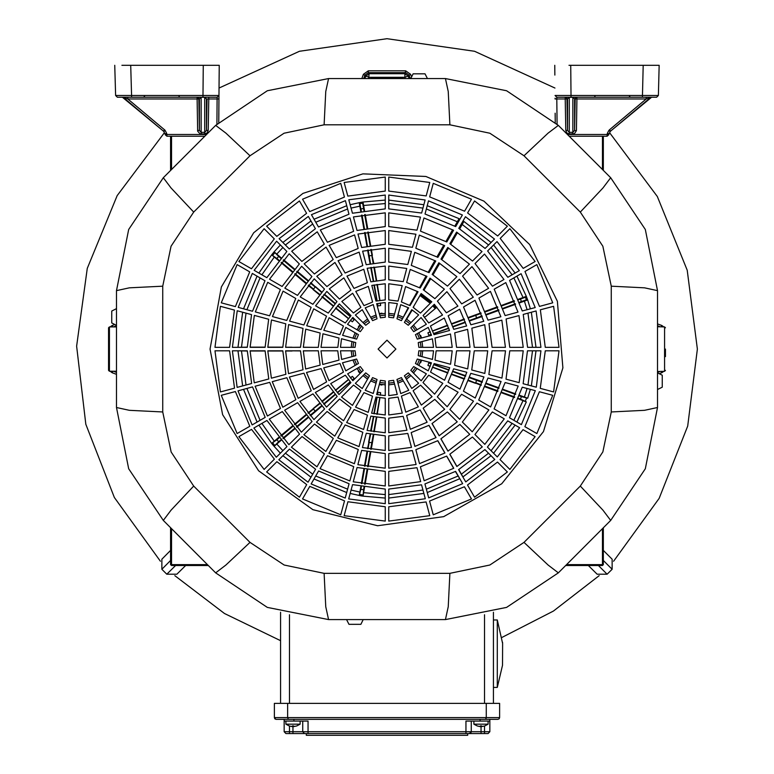 <?xml version="1.0" encoding="UTF-8"?>
<svg xmlns="http://www.w3.org/2000/svg" width="774" height="774" viewBox="0 0 774 774"><rect width="100%" height="100%" fill="white"/><g stroke="black" fill="none" stroke-linecap="round" stroke-linejoin="round"><path stroke-width="1.16" d="M205.013 65.306L219.216 65.306L203.262 65.306L212.105 65.306L203.262 65.306L202.991 95.502L218.955 95.473L217.184 97.234L117.358 97.234L115.587 95.502L131.541 95.502L131.541 97.234M202.991 97.234L202.991 95.502L131.541 95.502L130.748 65.306L121.857 65.306L128.832 65.306M203.262 65.306L128.929 65.306M208.787 97.234L208.787 98.975L206.465 98.975L204.694 97.292L201.143 97.234M204.694 134.028L207.18 132.964L208.245 130.4L206.465 130.4L204.694 132.344L204.694 134.028L199.982 133.825L197.699 131.212L197.051 97.234L198.821 99.004M197.602 97.234L199.373 98.975L127.816 98.975L127.816 97.234M166.894 134.299L166.603 133.302L166.903 134.512L165.143 134.628L166.913 136.253L166.913 134.512L206.513 134.512M165.22 130.661L164.601 129.906L165.22 130.661M164.572 129.877L163.459 131.164L164.659 129.887L165.249 130.651L163.672 131.435L165.026 134.037L166.603 133.244L166.913 134.512M568.967 65.306L659.196 65.306L658.403 95.502L656.633 97.234L556.806 97.234L555.035 95.473L570.989 95.502L570.989 97.234M645.042 65.306L659.196 65.306M646.174 97.234L646.174 98.975L650.479 97.65L610.531 131.164L651.621 97.234M565.746 97.234L567.516 98.975L565.204 98.975L565.204 97.234M566.974 98.975L567.516 130.4L565.746 130.4L566.81 132.964L569.296 134.028L569.296 132.344L567.516 130.4L567.516 98.975L569.296 97.234M572.837 97.234L574.618 98.975L574.618 130.4L576.359 130.806L574.366 133.67L569.296 134.028M609.419 129.877L608.761 130.661L609.39 129.906L610.531 131.164L609.39 129.838L646.174 98.975L576.93 98.975L576.388 130.4M567.477 134.512L607.077 134.512L607.077 136.253L608.838 134.628L607.077 134.512L607.387 133.244L608.964 134.037L610.309 131.435L608.964 134.037L610.309 131.435L608.741 130.651L609.39 129.838M588.327 565.475L597.112 574.25L588.327 565.475M608.093 555.132L603.381 550.42L608.093 555.132M185.654 565.475L176.878 574.25L166.845 574.25L175.621 565.475M170.609 550.42L161.834 559.205L170.609 550.42M603.381 550.42L612.157 559.205L612.157 569.238L603.381 560.453M108.534 370.369L108.534 327.808L109.415 326.918L109.415 371.259L108.534 370.369M665.456 349.084L665.456 356.63M410.307 78.609L408.972 74.952L405.644 72.621L368.347 72.621L369.13 73.743L404.86 73.743L404.86 77.284L408.188 76.075L409.117 78.609M368.647 78.609L369.13 73.743L365.792 76.075L369.13 77.284L404.86 77.284L405.344 78.609M363.238 619.568L360.868 624.357L348.939 624.357L346.568 619.568L328.534 619.568L325.719 606.69L324.074 573.389L449.907 573.389L448.262 606.69L445.456 619.568L346.568 619.568M215.665 572.818L163.266 520.418L215.665 572.818L163.266 520.418L128.697 468.725L116.516 407.55L116.516 325.332L111.727 322.961L111.727 311.032L116.516 308.662L116.516 290.627L128.697 229.452L163.266 177.759L215.665 125.359L267.359 90.8L328.534 78.609L410.752 78.609L413.123 73.82L425.052 73.82L427.422 78.609L445.456 78.609L506.631 90.8L558.325 125.359L610.725 177.759L645.284 229.452L657.474 290.627L657.474 407.55L645.284 468.725L610.725 520.418L558.325 572.818L506.631 607.377L445.456 619.568L328.534 619.568L267.359 607.377L215.665 572.818L225.921 565.03L250.012 542.39L284.145 564.991L324.074 573.389M657.474 372.845L662.263 375.216L662.263 387.145L657.474 389.516M484.543 733.529L484.543 731.749L489.865 731.749L488.094 733.529L465.938 733.529L467.69 733.529L467.69 735.3L306.291 735.3L306.291 733.529M489.865 719.336L489.865 721.107L480.112 721.107L480.112 719.336L497.846 719.336L288.402 719.336L287.667 717.566L274.364 717.566L274.364 703.373L287.667 703.373L287.667 717.566L288.402 719.336L275.941 719.327L274.364 717.566L274.886 718.814L276.144 719.336M287.667 717.566L486.314 717.566L485.579 719.336L486.314 717.759L486.314 703.373L287.667 703.373M497.846 719.336L499.104 718.814L499.617 717.566L499.104 718.814L497.846 719.336M289.447 726.031L289.447 731.749L308.052 731.749L308.052 733.529L285.896 733.529L284.126 731.749L289.447 731.749L289.447 733.529M288.402 719.336L293.878 719.336L293.878 721.107L284.126 721.107L284.126 719.336L284.126 721.107L308.052 721.107L308.052 731.749L484.543 731.749L484.543 726.031M480.306 726.544L480.306 725.954L481.689 725.954L481.689 726.544L484.834 725.954L481.689 726.544M484.834 725.954L488.094 724.164L473.901 724.164L477.161 725.954M292.301 726.544L292.301 725.954L293.685 725.954L293.685 726.544L296.829 725.954L293.685 726.544M296.829 725.954L300.08 724.164L285.896 724.164L289.147 725.954M497.314 620.013L497.314 687.409L502.5 665.243L502.636 643.513L497.314 620.013L493.415 620.013M385.22 200.108L363.025 202.043L364.525 210.722M350.148 204.733L359.223 202.711L359.958 203.688L362.667 203.204L363.016 202.024L359.223 202.701L360.781 211.389M519.722 302.798L527.645 299.954L527.065 298.329L526.32 296.316L518.425 299.228M518.541 398.378L520.496 399.094L521.405 396.598L527.645 398.233L519.644 395.34M518.338 398.92L526.32 401.861L520.496 399.094M463.016 477.219L458.75 469.566M455.441 471.453L459.94 478.99M360.829 486.527L359.223 495.466L361.119 495.815L363.025 496.134L364.573 487.194M278.766 437.416L271.626 443.367L272.864 444.857L274.112 446.327L281.204 440.338M238.324 350.864L247.322 350.99M247.322 347.187L238.324 347.313M281.068 257.732L274.112 251.85L271.626 254.81L278.64 260.644M436.884 307.152L425.69 316.614L424.384 317.021M575.159 99.004L576.93 98.975L576.93 97.234L574.618 98.975L576.388 97.234M204.694 97.292L204.694 132.344L201.143 132.344L199.373 130.4L199.373 98.975L201.143 97.292L201.143 134.028M575.159 98.975L574.618 130.4L572.837 132.344L572.837 134.028M603.381 527.762L603.381 564.585L602.491 565.475L602.491 528.652M603.381 564.585L566.558 564.585M171.499 528.652L171.499 565.475L170.609 564.585L170.609 527.762M207.432 564.585L170.609 564.585M170.609 560.453L161.834 569.238L161.834 559.205L161.834 569.238L166.845 574.25L176.878 574.25M598.36 565.475L607.145 574.25L597.112 574.25L607.145 574.25L612.157 569.238L612.157 559.205L612.157 569.238M665.456 370.398L664.595 371.278L664.595 326.899L665.456 327.779M480.112 721.107L465.938 721.107L465.938 733.529L308.052 733.529M480.993 733.529L480.993 725.954L480.306 725.954M293.685 725.954L292.988 725.954L292.988 733.529M557.338 301.309L562.921 367.805L543.474 431.64L501.765 483.731L443.734 516.664L377.625 525.759L312.851 509.727L258.622 470.834L222.66 414.622L210.073 349.084L221.325 287.009L253.64 232.829L302.915 193.423L362.88 173.821L425.913 176.501L483.992 201.124L529.745 244.574L557.338 301.309M160.412 561.227L114.388 497.508L85.846 424.268L76.616 346.21L87.288 268.346L117.184 195.648L164.378 132.789M218.723 122.302L218.8 113.236M555.268 122.302L555.19 113.207L555.268 122.302M216.933 124.101L217.155 98.975L218.926 98.956L219.216 65.306M555.268 122.379L555.19 113.236M219.023 88.081L299.451 51.297L386.99 38.7L474.53 51.297L554.968 88.081M378.128 349.084L386.99 357.956L395.862 349.084L386.99 340.221L378.128 349.084M471.26 731.749L470.844 732.891L469.479 733.529L471.26 731.749L471.26 721.107L471.26 731.749M609.602 132.789L657.271 196.48L687.186 270.194L697.384 349.084L687.67 426.126L659.138 498.35L613.569 561.227M441.731 259.503L442.602 256.552L441.635 259.435M599.134 575.672L553.371 611.112L501.833 637.447M280.575 640.659L224.431 613.501L174.856 575.672M449.907 573.389L489.884 564.972L523.979 542.39L580.297 486.072L602.888 451.939L611.296 412.01L611.296 286.167L602.878 246.2L580.297 212.105L523.979 155.787L489.845 133.186L449.907 124.788L448.262 91.487L445.456 78.609L328.534 78.609L325.719 91.487L324.074 124.788L284.106 133.205L250.012 155.787L193.694 212.105L171.093 246.238L162.695 286.167L162.695 412.01L171.112 451.977L193.694 486.072L250.012 542.39M523.979 155.787L548.069 133.147L558.325 125.359L610.725 177.759L602.927 188.014L580.297 212.105M193.694 212.105L171.054 188.014L163.266 177.759L215.665 125.359L225.921 133.147L250.012 155.787M611.296 286.167L644.597 287.822L657.474 290.627L657.474 407.55L644.597 410.355L611.296 412.01M193.694 486.072L171.054 510.163L163.266 520.418L128.697 468.725L116.516 407.55L116.516 290.627L129.393 287.822L162.695 286.167M116.516 290.627L116.516 407.55L129.393 410.355L162.695 412.01M580.297 486.072L602.927 510.163L610.725 520.418L558.325 572.818L548.069 565.03L523.979 542.39M428.225 272.216L432.027 265.54L432.801 265.966L428.999 272.632M459.95 219.168L458.102 222.148L457.318 221.712L459.05 218.684L427.267 205.652M458.856 228.407L463.026 220.948M439.709 263.324L436.836 268.317L436.072 267.852L438.955 262.86M178.997 96.479L179.868 97.234M144.496 96.363L143.606 97.234M594.993 96.479L594.113 97.234M629.494 96.363L630.375 97.234M130.719 65.306L128.948 65.306M219.129 75.059L218.723 122.379M204.771 136.253L166.913 136.253L165.143 134.628M164.601 129.838L127.816 98.975L123.511 97.65L163.459 131.164L122.369 97.234M198.821 98.975L199.373 130.4L197.602 130.4M163.459 131.164L155.671 124.633M114.794 65.306L115.578 95.502M218.926 98.956L218.936 98.182M218.955 95.56L217.184 97.234L217.155 98.975L208.787 98.975L208.245 130.4M555.055 98.192L555.103 98.966M570.728 65.306L570.989 95.502L658.403 95.502L656.633 97.234M555.064 98.956L556.835 98.975L556.806 97.224M618.31 124.633L610.531 131.164M607.077 136.253L569.219 136.253M572.837 97.292L569.296 97.292L569.296 132.344L572.837 132.344L572.837 97.292M610.309 131.435L608.964 134.037M554.852 75.059L554.764 65.306M602.491 565.475L565.668 565.475M208.322 565.475L171.499 565.475M170.609 170.415L170.609 136.253M603.381 136.253L603.381 170.415M436.565 307.491L433.982 304.608L436.565 307.491M413.568 307.665L413.771 306.252L420.872 293.956L431.476 302.092L420.853 293.994L421.191 293.578M452.848 238.808L452.993 240.337M439.438 263.799L438.906 262.947M451.571 242.794L450.652 242.62M361.797 78.609L363.345 74.343L368.347 70.85L405.644 70.85L404.86 73.743L408.188 76.075L410.636 74.343L411.284 76.123M368.347 70.85L368.347 72.621L365.009 74.952L363.683 78.609M405.644 70.85L410.636 74.343M110.111 326.918L112.249 325.438L112.791 326.918M112.791 371.259L112.249 372.739L110.111 371.259M663.84 371.297L661.741 372.739L661.238 371.365M661.238 326.812L661.741 325.438L663.84 326.88M403.389 78.609L399.539 77.468L374.442 77.468L370.591 78.609M415.483 334.687L428.186 327.354L431.515 335.326L417.321 339.128L415.483 334.687M426.397 324.287L413.713 331.611L410.791 327.799L421.104 317.485L426.397 324.287M408.72 307.907L401.396 320.6L396.956 318.753L400.738 304.656L408.72 307.907M388.771 317.214L388.771 302.547L397.333 303.65L393.531 317.843L388.771 317.214M385.22 302.566L385.22 317.214L380.46 317.843L376.677 303.737L385.22 302.566M372.594 320.6L365.26 307.897L373.232 304.569L377.035 318.753L372.594 320.6M360.278 331.611L347.574 324.287L352.809 317.417L363.2 327.799L360.278 331.611M345.814 327.363L358.497 334.687L356.659 339.128L342.563 335.345L345.814 327.363M355.121 347.313L340.454 347.313L341.557 338.751L355.74 342.553L355.121 347.313M340.473 350.864L355.121 350.864L355.74 355.624L341.644 359.407L340.473 350.864M358.497 363.49L345.804 370.823L342.476 362.851L356.659 359.049L358.497 363.49M347.594 373.89L360.278 366.566L363.2 370.378L352.876 380.692L347.594 373.89M369.517 375.806L362.184 388.509L355.324 383.275L365.705 372.884L369.517 375.806M365.27 390.27L372.594 377.577L377.035 379.415L373.252 393.521L365.27 390.27M385.22 380.963L385.22 395.63L376.657 394.527L380.46 380.334L385.22 380.963M388.771 395.611L388.771 380.963L393.531 380.334L397.304 394.44L388.771 395.611M401.396 377.577L408.73 390.28L400.758 393.608L396.956 379.415L401.396 377.577M411.787 388.49L404.463 375.806L408.275 372.884L418.599 383.207L411.787 388.49M413.713 366.566L426.406 373.89L421.172 380.76L410.791 370.378L413.713 366.566M428.167 370.814L415.483 363.49L417.321 359.049L431.428 362.832L428.167 370.814M418.869 350.864L433.537 350.864L432.434 359.426L418.241 355.624L418.869 350.864M385.22 266.024L385.22 279.811L370.804 281.804L367.186 268.317L385.22 266.024M385.22 262.067L366.208 264.669L362.6 251.182L385.22 248.29L385.22 262.067M385.22 244.332L361.622 247.535L358.004 234.048L385.22 230.555L385.22 244.332M385.22 226.588L357.027 230.41L353.418 216.923L385.22 212.821L385.22 226.588M385.22 208.854L352.441 213.276L348.822 199.789L385.22 195.087L385.22 208.854M385.22 191.11L347.845 196.141L344.178 182.461L385.22 177.053L385.22 191.11M426.193 195.938L429.802 182.461L388.771 177.053L388.771 191.101L426.193 195.938M421.607 213.063L388.771 208.845L388.771 195.096L425.12 199.953L421.607 213.063M417.012 230.197L388.771 226.579L388.771 212.831L420.524 217.078L417.012 230.197M412.426 247.332L388.771 244.313L388.771 230.565L415.938 234.212L412.426 247.332M407.83 264.476L388.771 262.057L388.771 248.309L411.352 251.347L407.83 264.476M403.235 281.61L388.771 279.791L388.771 266.043L406.756 268.481L403.235 281.61M398.01 301.134L388.771 299.906L388.771 283.777L402.17 285.606L398.01 301.134M385.22 299.896L375.961 301.076L371.781 285.451L385.22 283.758L385.22 299.896M418.666 314.902L408.275 325.293L404.463 322.371L411.797 309.668L418.666 314.902M420.505 313.064L413.123 307.375L421.114 293.53L431.815 301.763L420.505 313.064M410.056 305.595L401.454 301.986L405.586 286.535L418.047 291.75L410.056 305.595M420.195 288.034L406.669 282.51L410.181 269.41L426.919 276.386L420.195 288.034M429.067 272.671L411.265 265.376L414.767 252.276L435.791 261.031L429.067 272.671M437.939 257.307L415.851 248.241L419.363 235.141L444.653 245.668L437.939 257.307M446.811 241.943L420.446 231.107L423.949 218.007L453.525 230.304L446.811 241.943M455.673 226.579L425.032 213.972L428.544 200.872L462.388 214.949L455.673 226.579M464.545 211.215L429.628 196.848L433.237 183.37L471.472 199.218L464.545 211.215M434.92 298.658L423.272 289.795L429.986 278.166L444.353 289.215L434.92 298.658M447.459 286.109L432.144 274.431L438.858 262.802L456.902 276.676L447.459 286.109M460.008 273.57L441.016 259.067L447.73 247.448L469.441 264.137L460.008 273.57M472.546 261.022L449.878 243.704L456.592 232.084L481.979 251.589L472.546 261.022M485.095 248.483L458.75 228.349L465.464 216.72L494.528 239.05L485.095 248.483M497.634 235.935L507.386 226.192L474.549 200.988L467.622 212.985L497.634 235.935M477.103 295.02L462.523 276.076L471.947 266.643L488.626 288.363L477.103 295.02M492.467 286.148L475.062 263.528L484.485 254.104L503.98 279.491L492.467 286.148M507.821 277.276L487.601 250.989L497.034 241.556L519.344 270.629L507.821 277.276M523.185 268.414L500.149 238.44L509.892 228.698L535.095 261.535L523.185 268.414M488.036 320.175L478.874 298.087L490.397 291.44L500.913 316.73L488.036 320.175M505.17 315.589L494.238 289.215L505.761 282.568L518.048 312.135L505.17 315.589M522.305 310.993L509.602 280.352L521.125 273.696L535.182 307.549L522.305 310.993M539.439 306.407L552.704 302.847L536.866 264.611L524.966 271.481L539.439 306.407M492.061 347.313L488.955 323.6L501.833 320.155L505.47 347.313L492.061 347.313M509.795 347.313L506.09 319.014L518.967 315.56L523.205 347.313L509.795 347.313M527.539 347.313L523.224 314.418L536.101 310.974L540.949 347.313L527.539 347.313M545.273 347.313L540.358 309.832L553.623 306.272L559.031 347.313L545.273 347.313M506.022 379.144L509.795 350.864L523.214 350.864L519.112 382.656L506.022 379.144M523.156 383.74L527.529 350.864L540.949 350.864L536.247 387.242L523.156 383.74M540.291 388.325L553.623 391.905L559.031 350.864L545.273 350.864L540.291 388.325M488.887 374.558L492.051 350.864L505.48 350.864L501.968 378.06L488.887 374.558M471.753 369.962L474.307 350.864L487.736 350.864L484.834 373.465L471.753 369.962M474.317 347.313L471.821 328.195L484.698 324.741L487.726 347.313L474.317 347.313M470.902 324.77L463.51 306.959L475.033 300.302L483.769 321.316L470.902 324.77M461.739 303.892L449.975 288.615L459.408 279.182L473.262 297.235L461.739 303.892M456.573 347.313L454.677 332.791L467.564 329.337L469.982 347.313L456.573 347.313M466.635 325.912L453.767 329.356L448.146 315.831L459.669 309.174L466.635 325.912M446.375 312.754L437.436 301.163L446.859 291.73L457.898 306.107L446.375 312.754M454.619 365.376L456.573 350.864L469.992 350.864L467.699 368.879L454.619 365.376M434.949 360.103L436.178 350.864L452.248 350.864L450.545 364.283L434.949 360.103M436.188 347.313L435.007 338.054L450.42 333.933L452.239 347.313L436.188 347.313M434.03 334.649L430.479 326.028L444.305 318.046L449.501 330.508L434.03 334.649M442.534 314.979L428.709 322.952L423.059 315.531L434.32 304.269L442.534 314.979M418.241 342.553L432.347 338.77L433.517 347.313L418.869 347.313L418.241 342.553M448.03 382.279L453.69 368.792L466.79 372.304L459.911 389.138L448.03 382.279M463.403 391.151L470.824 373.387L483.934 376.899L475.284 398.01L463.403 391.151M478.758 400.023L487.968 377.983L501.068 381.485L490.648 406.882L478.758 400.023M494.122 408.895L505.103 382.569L518.203 386.081L506.012 415.754L494.122 408.895M509.486 417.757L522.237 387.164L535.337 390.677L521.376 424.626L509.486 417.757M524.849 426.629L539.372 391.75L552.704 395.33L536.866 433.566L524.849 426.629M458.634 469.625L484.959 449.559L494.828 459.427L465.716 481.902L458.634 469.625M424.965 483.953L455.557 471.395L462.649 483.682L428.69 497.856L424.965 483.953M429.56 501.078L433.237 514.807L471.472 498.959L464.429 486.759L429.56 501.078M467.506 484.988L497.498 462.097L507.386 471.985L474.549 497.189L467.506 484.988M500.014 459.601L509.892 469.479L535.095 436.642L523.069 429.696L500.014 459.601M487.475 447.053L507.705 420.833L519.606 427.703L497.324 456.912L487.475 447.053M484.785 444.373L474.926 434.514L492.341 411.962L504.251 418.831L484.785 444.373M449.762 454.27L472.411 437.01L482.279 446.888L456.853 466.538L449.762 454.27M420.379 466.819L446.685 456.031L453.787 468.318L424.104 480.722L420.379 466.819M415.783 449.684L437.813 440.667L444.915 452.954L419.508 463.587L415.783 449.684M440.899 438.906L459.862 424.471L469.741 434.34L447.982 451.174L440.899 438.906M462.388 421.975L476.978 403.09L488.887 409.959L472.237 431.824L462.388 421.975M449.839 409.427L461.614 394.218L473.524 401.096L459.688 419.276L449.839 409.427M432.027 423.542L447.324 411.923L457.192 421.801L439.11 435.801L432.027 423.542M411.188 432.55L428.941 425.303L436.043 437.591L414.912 446.443L411.188 432.55M406.602 415.406L420.069 409.93L427.171 422.227L410.326 429.299L406.602 415.406M437.291 396.878L446.25 385.346L458.15 392.224L447.14 406.727L437.291 396.878M423.155 408.179L434.775 399.374L444.644 409.252L430.238 420.437L423.155 408.179M401.435 396.124L410.046 392.573L418.299 406.853L405.731 412.155L401.435 396.124M413.132 390.802L420.553 385.162L432.095 396.704L421.356 405.063L413.132 390.802M430.489 372.149L434.088 363.548L449.655 367.718L444.537 380.266L430.489 372.149M423.01 382.598L428.699 375.216L442.786 383.353L434.591 394.179L423.01 382.598M347.913 501.784L344.178 515.716L385.22 521.125L385.22 506.796L347.913 501.784M352.509 484.65L385.22 489.052L385.22 503.69L348.677 498.949L352.509 484.65M357.095 467.515L385.22 471.318L385.22 485.946L353.263 481.815L357.095 467.515M388.771 506.806L426.126 501.987L429.802 515.716L388.771 521.125L388.771 506.806M388.771 489.062L421.54 484.853L425.265 498.785L388.771 503.681L388.771 489.062M388.771 471.327L416.944 467.719L420.679 481.651L388.771 485.937L388.771 471.327M388.771 453.593L412.349 450.584L416.083 464.516L388.771 468.202L388.771 453.593M361.69 450.381L385.22 453.574L385.22 468.212L357.859 464.681L361.69 450.381M366.276 433.247L385.22 435.83L385.22 450.468L362.455 447.536L366.276 433.247M388.771 435.849L407.763 433.45L411.497 447.382L388.771 450.458L388.771 435.849M388.771 418.105L403.167 416.306L406.901 430.238L388.771 432.714L388.771 418.105M370.872 416.112L385.22 418.086L385.22 432.724L367.04 430.402L370.872 416.112M375.98 397.043L385.22 398.271L385.22 414.98L371.636 413.258L375.98 397.043M388.771 414.961L388.771 398.281L398.02 397.101L402.306 413.093L388.771 414.961M345.252 424.936L362.861 432.318L359.02 446.627L337.774 437.881L345.252 424.936M336.38 440.3L358.265 449.452L354.434 463.761L328.911 453.245L336.38 440.3M327.508 455.663L353.67 466.587L349.838 480.906L320.039 468.609L327.508 455.663M318.636 471.027L349.084 483.721L345.243 498.04L311.167 483.973L318.636 471.027M309.774 486.391L344.488 500.855L340.753 514.807L302.508 498.959L309.774 486.391M276.918 461.672L266.604 471.985L299.441 497.189L306.707 484.611L276.918 461.672M289.457 449.133L315.569 469.247L308.091 482.202L278.824 459.766L289.457 449.133M302.005 436.584L324.441 453.883L316.963 466.838L291.363 447.227L302.005 436.584M314.544 424.046L333.313 438.519L325.835 451.474L303.911 434.678L314.544 424.046M327.092 411.507L342.185 423.155L334.707 436.11L316.45 422.14L327.092 411.507M251.569 429.328L274.412 459.166L264.089 469.479L238.895 436.642L251.569 429.328M266.924 420.456L286.951 446.617L276.318 457.26L253.872 427.993L266.924 420.456M282.287 411.584L299.499 434.079L288.857 444.711L269.226 419.131L282.287 411.584M297.651 402.722L312.038 421.53L301.405 432.173L284.59 410.259L297.651 402.722M313.015 393.85L324.587 408.991L313.944 419.634L299.954 401.387L313.015 393.85M235.422 391.538L221.277 395.33L237.125 433.566L249.789 426.251L235.422 391.538M238.015 390.841L252.556 386.942L265.153 417.38L252.101 424.926L238.015 390.841M269.691 382.356L280.517 408.517L267.456 416.054L255.149 386.255L269.691 382.356M286.825 377.76L295.881 399.645L282.82 407.182L272.284 381.659L286.825 377.76M303.959 373.174L311.245 390.773L298.183 398.32L289.418 377.073L303.959 373.174M354.115 409.572L367.447 415.174L363.616 429.493L346.646 422.517L354.115 409.572M328.998 409.591L339.631 398.958L351.057 407.792L343.569 420.746L328.998 409.591M315.318 392.515L328.379 384.978L337.135 396.443L326.493 407.085L315.318 392.515M321.094 368.579L326.609 381.901L313.547 389.448L306.552 372.478L321.094 368.579M353.476 385.113L360.868 390.793L352.441 405.382L341.547 397.043L353.476 385.113M363.935 392.582L372.536 396.191L368.201 412.349L355.518 407.143L363.935 392.582M345.272 375.226L350.922 382.646L339.031 394.537L330.682 383.652L345.272 375.226M339.96 363.528L343.511 372.149L328.911 380.576L323.687 367.892L339.96 363.528M337.793 350.864L338.973 360.123L322.777 364.457L321.036 350.864L337.793 350.864M318.278 350.864L320.175 365.154L305.643 369.053L303.302 350.864L318.278 350.864M300.535 350.864L303.04 369.749L288.508 373.639L285.558 350.864L300.535 350.864M282.8 350.864L285.906 374.335L271.374 378.234L267.823 350.864L282.8 350.864M301.696 266.295L311.912 276.512L297.526 295.387L284.851 288.073L301.696 266.295M333.197 259.454L314.408 273.996L304.211 263.799L326.086 247.138L333.197 259.454M324.451 289.05L312.889 304.259L300.215 296.935L314.234 278.834L324.451 289.05M342.069 274.818L326.947 286.535L316.75 276.337L334.949 262.502L342.069 274.818M337 301.599L328.253 313.122L315.579 305.807L326.773 291.372L337 301.599M350.932 290.182L339.486 299.074L329.289 288.876L343.82 277.856L350.932 290.182M350.97 315.579L345.281 322.961L330.933 314.679L339.312 303.911L350.97 315.579M360.858 307.365L353.437 313.015L341.837 301.425L352.683 293.211L360.858 307.365M372.555 302.053L363.935 305.604L355.769 291.459L368.347 286.351L372.555 302.053M367.379 282.742L353.999 288.392L346.897 276.095L363.761 269.217L367.379 282.742M362.793 265.608L345.127 273.029L338.035 260.741L359.165 252.092L362.793 265.608M358.198 248.473L336.264 257.665L329.163 245.377L354.579 234.957L358.198 248.473M353.602 231.339L327.392 242.31L320.301 230.013L349.983 217.833L353.602 231.339M324.325 244.091L301.86 261.448L291.672 251.25L317.214 231.784L324.325 244.091M299.364 263.963L282.171 286.515L269.497 279.201L289.147 253.756L299.364 263.963M286.825 251.424L266.807 277.653L254.133 270.329L276.608 241.217L286.825 251.424M315.453 228.727L289.321 248.909L279.124 238.711L308.352 216.42L315.453 228.727M349.016 214.205L318.52 226.946L311.429 214.659L345.398 200.698L349.016 214.205M309.658 211.583L344.42 197.07L340.753 183.37L302.508 199.218L309.658 211.583M306.591 213.372L276.782 236.37L266.604 226.192L299.441 200.988L306.591 213.372M274.277 238.885L264.089 228.698L238.895 261.535L251.444 268.781L274.277 238.885M249.683 271.858L235.354 306.62L221.277 302.847L237.125 264.611L249.683 271.858M265.037 280.73L252.488 311.216L238.169 307.375L252.353 273.396L265.037 280.73M280.401 289.592L269.623 315.802L255.304 311.97L267.707 282.268L280.401 289.592M295.765 298.464L286.748 320.397L272.438 316.556L283.071 291.14L295.765 298.464M311.129 307.336L303.882 324.983L289.573 321.152L298.425 300.002L311.129 307.336M326.493 316.208L321.017 329.579L306.707 325.738L313.789 308.874L326.493 316.208M343.501 326.028L339.892 334.629L323.842 330.334L329.144 317.737L343.501 326.028M339.041 338.074L337.812 347.313L321.046 347.313L322.903 333.749L339.041 338.074M320.117 333.004L318.269 347.313L303.311 347.313L305.769 329.163L320.117 333.004M302.973 328.408L300.535 347.313L285.567 347.313L288.644 324.567L302.973 328.408M285.838 323.822L282.791 347.313L267.833 347.313L271.51 319.981L285.838 323.822M268.704 319.227L265.056 347.313L250.099 347.313L254.375 315.395L268.704 319.227M251.579 314.641L247.322 347.313L232.355 347.313L237.25 310.8L251.579 314.641M234.445 310.045L220.358 306.272L214.959 347.313L229.578 347.313L234.445 310.045M265.056 350.864L268.772 378.931L254.24 382.82L250.089 350.864L265.056 350.864M247.322 350.864L251.637 383.517L237.105 387.416L232.355 350.864L247.322 350.864M229.588 350.864L234.503 388.113L220.358 391.905L214.959 350.864L229.588 350.864M449.907 124.788L324.074 124.788M116.516 308.662L116.516 325.332M427.422 78.609L410.752 78.609M362.193 309.687L369.517 322.371L365.705 325.293L355.382 314.97L362.193 309.687M302.731 731.749L304.501 733.529L302.731 731.749L302.731 721.107L302.731 731.749M486.314 703.373L499.617 703.373L499.617 717.566L486.314 717.566M489.865 721.107L489.865 731.749M284.126 731.749L284.126 721.107M481.689 725.954L480.993 725.954M479.957 726.544L477.219 725.954L479.957 726.544M292.988 725.954L292.301 725.954M291.953 726.544L289.215 725.954L291.953 726.544M453.341 237.957L454.096 238.411M420.446 294.701L430.876 302.702M433.382 305.208L435.907 308.042M502.636 643.513L502.5 642.188M493.415 687.409L497.314 687.409L502.5 665.243M493.415 703.373L493.415 612.195M484.543 614.711L484.543 703.373M289.447 614.711L289.447 703.373M280.575 612.195L280.575 703.373M377.606 303.534L378.031 305.943L380.653 305.488L380.228 303.05M379.753 300.37L376.948 284.464M376.28 280.681L373.871 267.001M373.203 263.218L371.83 255.41L369.208 255.875L370.582 263.692M371.249 267.446L373.668 281.156M374.326 284.909L377.132 300.825M373.716 263.131L370.794 249.538M380.653 305.488L380.382 303.031M379.947 300.351L377.315 284.406M376.686 280.614L374.442 267.34M362.667 203.223L363.548 208.467L360.926 208.932L359.958 203.707M370.127 245.745L367.708 232.065M367.04 228.282L364.631 214.601M363.964 210.818L363.548 208.467M365.193 214.514L367.602 228.185M368.269 231.977L370.678 245.658M371.346 249.451L372.381 255.314M360.926 208.932L361.342 211.283M362.009 215.056L364.428 228.756M365.086 232.519L367.505 246.219M368.172 249.983L369.208 255.875L368.647 255.971L367.611 250.089M366.953 246.326L364.535 232.626M363.867 228.862L361.448 215.162M346.723 205.652L314.041 219.187M310.974 220.958L282.907 242.494M280.401 245L274.112 251.85L278.65 256.436L276.937 258.477L278.998 260.209M238.024 351.019L242.639 385.936M243.549 389.361L257.094 422.043M258.864 425.11L271.626 443.367L276.937 439.7L278.65 441.741L280.836 439.903M278.65 441.741L274.112 446.327L280.401 453.177M282.907 455.683L310.974 477.219M314.041 478.99L346.723 492.525M350.148 493.444L359.223 495.466L360.926 489.245L363.548 489.7L364.012 487.098M363.548 489.7L363.025 496.134L385.22 498.059M388.771 498.059L423.842 493.444M427.267 492.525L459.795 478.729M462.862 476.948L491.084 455.683M493.589 453.177L515.126 425.11M516.897 422.043L526.32 401.861M527.645 398.223L530.432 389.361M531.351 385.936L535.966 350.864M535.966 347.313L531.351 312.241M530.432 308.816L527.645 299.954M491.084 242.494L463.897 221.49L459.621 228.862M526.32 296.316L516.897 276.134M515.126 273.067L493.589 245M426.871 276.366L423.02 283.139M441.112 259.126L447.827 247.506M449.984 243.771L456.699 232.142M426.106 284.9L430.034 278.195M430.779 278.659L423.988 290.231M412.271 309.968L406.931 318.753M403.583 316.798L408.217 307.655M409.523 305.314L417.35 291.372M419.46 287.647L426.097 275.941M432.027 265.54L434.911 260.548M437.058 256.823L443.773 245.184M445.93 241.459L452.645 229.82M454.793 226.095L457.318 221.712L426.358 209.019M436.826 268.317L432.966 274.934M468.434 317.475L480.925 312.88M485.085 311.371L497.595 306.814M501.755 305.295L514.265 300.738M457.453 232.606L450.749 244.226M448.581 247.961L441.867 259.59M519.538 302.266L521.405 301.579L520.496 299.083L518.628 299.761M514.468 301.279L501.958 305.827M497.798 307.346L485.288 311.893M481.128 313.412L468.618 317.959M469.528 320.465L476.62 317.882L475.507 314.854M482.231 316.44L476.803 318.414L476.62 317.882L482.047 315.908M486.198 314.399L498.717 309.842M502.868 308.333L515.378 303.776M430.305 331.911L427.925 332.772L428.835 335.277L431.215 334.407M433.663 333.517L448.707 328.041M452.858 326.531L465.377 321.974M464.458 319.478L451.948 324.025M447.788 325.544L432.763 331.011M464.284 319.014L451.803 323.648M447.653 325.196L432.685 330.837M430.247 331.765L427.925 332.772M520.496 299.083L525.478 297.216L526.417 299.809L521.405 301.579M526.32 296.326L525.478 297.216M526.417 299.809L527.636 299.944M515.571 304.317L503.052 308.865M498.901 310.374L486.382 314.931M469.702 320.958L476.803 318.414M428.835 335.277L431.263 334.552M433.73 333.7L448.823 328.399M452.993 326.918L465.222 322.565M421.52 337.87L420.65 335.49M469.615 377.19L476.803 379.763L476.62 380.295L469.45 377.683M515.755 393.927L502.974 389.283M499.085 387.861L486.304 383.217M482.405 381.795L476.803 379.763M521.405 396.598L519.451 395.882M515.571 394.469L502.781 389.815M498.891 388.403L486.111 383.749M482.221 382.337L476.62 380.295L475.71 382.791L481.322 384.833M485.201 386.245L497.992 390.909M501.871 392.312L514.662 396.975M431.137 363.741L428.835 362.9L427.925 365.405L430.247 366.247M432.801 367.176L447.982 372.7M451.852 374.113L464.652 378.767M468.531 380.179L481.128 385.365M465.551 376.261L452.78 371.617M448.872 370.195L433.721 364.68M465.716 375.787L452.906 371.23M448.988 369.846L433.788 364.496M431.186 363.596L428.835 362.9M525.478 400.951L526.417 398.368M514.468 397.507L501.668 392.844M497.798 391.441L484.998 386.777M468.338 380.673L475.507 383.324M427.925 365.405L430.189 366.392M432.724 367.36L447.846 373.049M451.706 374.49L464.071 379.086M420.65 362.687L421.52 360.307M432.095 423.504L435.975 430.373M456.96 466.47L449.878 454.203M448.088 451.107L441.006 438.839M439.206 435.743L436.081 430.315M430.286 420.398L425.555 412.319M453.67 468.376L446.579 456.089M444.808 453.013L437.707 440.725M435.936 437.649L432.898 432.153M428.873 425.342L432.801 432.211M422.478 414.109L426.822 421.743M373.765 434.775L372.381 442.863L371.83 442.767L373.252 434.698M365.096 484.243L367.65 469.721M368.172 466.77L370.727 452.258M371.249 449.297L372.381 442.863M364.525 484.156L367.089 469.634M367.611 466.683L370.166 452.161M370.688 449.21L371.83 442.767L369.208 442.302L368.066 448.756M367.553 451.697L364.989 466.229M364.467 469.16L361.903 483.692M361.39 486.633L360.926 489.245M380.218 395.185L380.653 392.689L378.031 392.234L377.596 394.73M377.141 397.294L374.229 413.809M373.716 416.751L371.152 431.282M370.63 434.224L367.515 448.649M373.774 431.737L376.328 417.225M376.851 414.264L379.763 397.759M374.268 431.815L376.725 417.292M377.228 414.313L379.957 397.788M380.373 395.204L380.653 392.689M361.342 483.595L363.915 469.054M364.428 466.122L366.992 451.581M370.117 434.117L368.647 442.206M378.031 392.234L377.441 394.701M376.957 397.256L373.861 413.742M373.32 416.664L370.785 430.479M379.454 384.591L381.94 385.036M321.936 406.089L315.521 411.536L315.163 411.1L321.597 405.702M283.255 438.616L294.797 428.931M296.848 427.209L308.381 417.525M310.432 415.802L315.521 411.536M282.887 438.181L294.42 428.496M296.471 426.774L308.013 417.099M310.064 415.377L315.163 411.1L313.451 409.059L308.352 413.335M306.301 415.058L294.768 424.742M292.717 426.464L281.175 436.139M279.124 437.861L276.937 439.7M352.228 379.995L354.105 378.418L352.402 376.377L350.506 377.964M348.426 379.715L335.529 390.531M333.478 392.254L321.945 401.938M319.894 403.66L307.994 412.9M323.648 403.97L335.19 394.295M337.241 392.573L350.129 381.756M323.987 404.357L335.452 394.595M337.493 392.853L350.254 381.901M352.334 380.102L354.105 378.418M280.817 435.704L292.359 426.019M294.41 424.297L305.953 414.622M319.565 403.254L313.083 408.633M352.402 376.377L350.409 377.847M348.31 379.56L335.297 390.241M333.236 391.934L322.216 401.048M358.391 371.443L360.016 373.378M300.535 350.941L292.108 350.864M250.089 350.99L265.056 350.99M267.823 350.99L282.8 350.98M285.567 350.98L292.108 350.98M300.535 347.236L292.108 347.313M312.948 347.313L304.018 347.255M303.302 350.922L312.948 350.864M250.099 347.187L265.056 347.187M267.833 347.187L282.791 347.187M285.577 347.197L292.108 347.197M276.937 258.477L271.626 254.81L258.864 273.067M257.094 276.134L243.549 308.816M242.639 312.241L238.024 347.158M281.107 262.715L292.224 272.051M294.691 274.112L305.817 283.448M308.275 285.509L319.759 294.41M319.43 294.817L313.083 289.544M281.465 262.28L292.582 271.606M295.049 273.677L306.175 283.003M308.632 285.074L313.451 289.108L315.163 287.077L310.355 283.042M307.878 280.962L296.771 271.645M294.284 269.565L283.187 260.248M280.701 258.158L278.65 256.436M350.458 320.175L352.402 321.8L354.105 319.759L352.17 318.133M350.167 316.46L337.532 305.846M335.045 303.766L323.938 294.449M321.462 292.369L310.732 282.616M322.216 296.471L333.352 305.807M335.8 307.868L348.455 318.491M321.907 296.868L333.101 306.127M335.568 308.168L348.339 318.636M350.37 320.291L352.402 321.8M283.555 259.812L294.662 269.129M297.139 271.219L308.246 280.536M321.8 291.972L315.521 286.641M354.105 319.759L352.267 318.017M350.303 316.314L337.774 305.566M335.316 303.456L324.722 294.449M360.016 324.799L358.391 326.734M370.069 263.789L368.647 255.971M370.756 267.543L373.271 281.243M373.958 284.977L376.948 300.863M377.46 303.563L378.031 305.943M381.94 313.141L379.454 313.576M423.842 204.733L388.771 200.108M165.249 130.651L166.603 133.244M206.465 98.975L206.465 130.4L207.016 98.975M643.242 65.306L642.449 97.234M565.746 130.4L565.204 98.975L556.835 98.975L557.057 124.101M607.387 133.244L608.741 130.651M171.499 136.253L171.499 169.525M602.491 169.525L602.491 136.253M161.834 569.238L161.834 559.205M448.475 248.144L447.449 248.154M364.873 78.609L365.792 76.075L363.345 74.343M113.372 371.259L116.516 372.4M660.232 326.783L657.474 325.777M116.516 325.777L113.372 326.918M657.474 372.4L660.232 371.394M112.249 325.438L114.03 324.79M116.516 374.287L112.249 372.739M661.741 372.739L659.961 373.387M657.474 323.89L661.741 325.438M399.539 77.468L399.539 78.609M374.442 77.468L374.442 78.609M328.534 78.609L445.456 78.609M558.325 125.359L610.725 177.759M163.266 177.759L215.665 125.359M657.474 290.627L657.474 407.55M610.725 520.418L558.325 572.818M445.456 619.568L328.534 619.568M435.23 308.613L432.753 305.836M430.247 303.331L420.001 295.465M276.763 254.114L282.858 247.467M285.374 244.961L312.715 223.976M315.782 222.206L347.623 209.019M351.048 208.1L359.852 206.136M274.315 441.151L261.883 423.368M260.112 420.301L246.916 388.461M246.006 385.026L241.507 350.99M359.852 492.032L351.048 490.077M347.623 489.158L315.782 475.971M312.715 474.201L285.374 453.216M282.858 450.71L276.763 444.063M458.092 476.039L426.358 489.158M422.933 490.077L388.771 494.576M385.22 494.576L363.606 492.699M523.06 400.632L513.878 420.301M512.107 423.368L491.122 450.71M488.617 453.216L461.381 474.133M524.356 301.115L527.065 309.716M527.984 313.141L532.483 347.313M532.483 350.864L527.984 385.026M527.065 388.461L524.356 397.062M462.136 224.499L488.617 244.961M491.122 247.467L512.107 274.809M513.878 277.876L523.06 297.545M352.963 350.864L353.67 356.185M354.589 359.61L356.64 364.564M358.41 367.64L361.681 371.897M364.186 374.403L368.443 377.673M371.52 379.444L376.474 381.495M379.899 382.414L385.22 383.12M388.771 383.12L394.092 382.414M397.517 381.495L402.47 379.444M405.547 377.673L409.804 374.403M412.31 371.897L415.58 367.64M417.35 364.564L419.402 359.61M420.321 356.185L421.017 350.864M421.017 347.313L420.321 341.992M419.402 338.567L417.35 333.613M415.58 330.537L412.31 326.28M409.804 323.774L405.547 320.504M402.47 318.733L397.517 316.682M394.092 315.763L388.771 315.057M385.22 315.057L379.899 315.763M376.474 316.682L371.52 318.733M368.443 320.504L364.186 323.774M361.681 326.28L358.41 330.537M356.64 333.613L354.589 338.567M353.67 341.992L352.963 347.313M351.241 347.313L352.006 341.547M352.925 338.122L355.15 332.752M356.92 329.676L360.461 325.061M362.967 322.555L367.582 319.014M370.659 317.243L376.029 315.018M379.454 314.099L385.22 313.335M388.771 313.335L394.537 314.099M397.962 315.018L403.331 317.243M406.408 319.014L411.013 322.555M413.529 325.061L417.07 329.676M418.84 332.752L421.066 338.122M421.985 341.547L422.739 347.313M422.739 350.864L421.985 356.63M421.066 360.055L418.84 365.425M417.07 368.501L413.529 373.116M411.013 375.622L406.408 379.163M403.331 380.934L397.962 383.159M394.537 384.078L388.771 384.842M385.22 384.842L379.454 384.078M376.029 383.159L370.659 380.934M367.582 379.163L362.967 375.622M360.461 373.116L356.92 368.501M355.15 365.425L352.925 360.055M352.006 356.63L351.241 350.864M435.685 260.973L432.898 266.024M458.102 222.148L455.567 226.521M453.419 230.246L446.704 241.885M444.557 245.61L437.832 257.249M432.211 274.47L435.975 267.794M362.667 494.954L359.958 494.47M274.606 445.195L272.835 443.086M241.507 347.187L246.006 313.141M246.916 309.716L260.112 277.876M261.883 274.809L274.315 257.026M272.835 255.091L274.606 252.982M363.606 205.478L385.22 203.601M388.771 203.601L422.933 208.1M116.516 326.918L109.415 326.918M116.516 371.259L109.415 371.259M664.595 326.899L657.474 326.705M664.595 371.278L657.474 371.472M473.901 721.107L473.901 724.164M488.094 721.107L488.094 724.164M285.896 721.107L285.896 724.164M300.08 721.107L300.08 724.164"/></g></svg>
